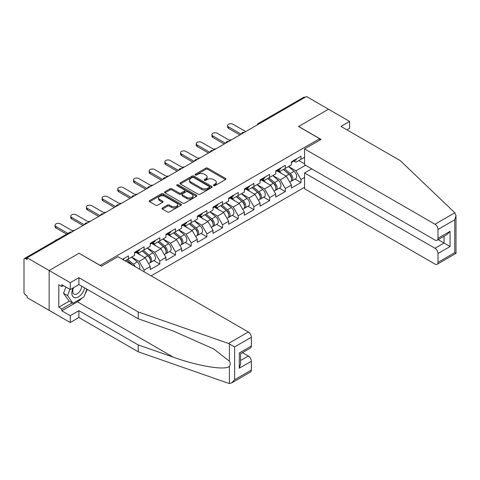 <?xml version="1.0" encoding="UTF-8"?>
<svg xmlns="http://www.w3.org/2000/svg" width="480" height="480" viewBox="0 0 480 480"><rect width="100%" height="100%" fill="white"/><g stroke="black" fill="none" stroke-linecap="round" stroke-linejoin="round"><path stroke-width="0.72" d="M213.636 185.616A0.978 0.564 0 0 0 215.016 185.616L225.504 179.562A1.398 0.804 0 0 0 225.912 178.992A1.398 0.804 0 0 0 225.504 178.422L207.738 168.162A1.398 0.804 0 0 0 205.764 168.162L195.276 174.216A0.978 0.564 0 0 0 194.988 174.618A0.978 0.564 0 0 0 195.276 175.014A0.978 0.564 0 0 0 196.656 175.014L198.012 174.228A4.464 2.58 0 0 1 204.33 174.228L205.812 175.086A4.464 2.58 0 0 1 207.12 176.91A4.464 2.58 0 0 1 205.812 178.734L204.456 179.514A0.978 0.564 0 0 0 204.168 179.916A0.978 0.564 0 0 0 204.456 180.312A0.978 0.564 0 0 0 205.836 180.312L207.192 179.532A4.464 2.58 0 0 1 213.51 179.532L214.992 180.384A4.464 2.58 0 0 1 216.3 182.208A4.464 2.58 0 0 1 214.992 184.032L213.636 184.818A0.978 0.564 0 0 0 213.348 185.214A0.978 0.564 0 0 0 213.636 185.616L213.636 184.818M162.432 207.942A1.398 0.804 0 0 0 162.024 208.512A1.398 0.804 0 0 0 162.432 209.082L167.418 211.956A1.398 0.804 0 0 0 169.392 211.956L181.038 205.23A1.398 0.804 0 0 0 181.446 204.66A1.398 0.804 0 0 0 181.038 204.09L163.272 193.836A1.398 0.804 0 0 0 161.298 193.836L149.646 200.562A1.398 0.804 0 0 0 149.238 201.132A1.398 0.804 0 0 0 149.646 201.702L155.67 205.176A1.398 0.804 0 0 0 157.644 205.176L162.63 202.296A1.398 0.804 0 0 0 163.038 201.726A1.398 0.804 0 0 0 162.63 201.156L159.642 199.434A3.732 2.154 0 0 1 158.55 197.91A3.732 2.154 0 0 1 160.854 195.918A3.732 2.154 0 0 1 164.922 196.386L176.622 203.136A3.732 2.154 0 0 1 177.714 204.66A3.732 2.154 0 0 1 175.41 206.652A3.732 2.154 0 0 1 171.342 206.184L169.392 205.062A1.398 0.804 0 0 0 167.418 205.062L162.432 207.942L162.432 209.082M79.11 253.206L49.14 270.51L27.12 257.79L306.474 96.51L328.494 109.224L298.53 126.522L319.65 138.714L100.224 265.398L79.11 253.32M198.114 194.232A1.398 0.804 0 0 0 200.088 194.232L211.734 187.512A1.398 0.804 0 0 0 212.142 186.942A1.398 0.804 0 0 0 211.734 186.372L193.968 176.112A1.398 0.804 0 0 0 191.994 176.112L180.348 182.838A1.398 0.804 0 0 0 179.94 183.408A1.398 0.804 0 0 0 180.348 183.978L198.114 194.232M177.33 185.826A0.978 0.564 0 0 1 178.32 185.964L196.368 196.38L184.74 203.094A1.398 0.804 0 0 1 182.766 203.094L165 192.84L165 191.7A1.398 0.804 0 0 0 164.586 192.27A1.398 0.804 0 0 0 165 192.84M165 191.7L169.98 188.82A1.398 0.804 0 0 1 171.954 188.82L179.16 192.978A1.398 0.804 0 0 0 181.134 192.978L184.44 191.07A1.398 0.804 0 0 0 184.854 190.5A1.398 0.804 0 0 0 184.44 189.93L176.94 185.598A0.978 0.564 0 0 1 176.652 185.202A0.978 0.564 0 0 1 177.258 184.68A0.978 0.564 0 0 1 178.32 184.8L196.386 195.228A1.398 0.804 0 0 1 196.794 195.798A1.398 0.804 0 0 1 196.386 196.368L196.386 195.228M151.11 275.85L304.566 187.254M319.65 138.714L319.65 140.226M125.112 260.838L128.43 258.924L128.43 255.906L122.496 259.332M128.43 258.924L134.568 255.384L134.568 252.366L144.12 246.846L144.12 249.87L150.252 246.324L150.252 243.306L159.804 237.792L159.804 240.81L165.942 237.27L165.942 234.252L175.494 228.732L175.494 231.756L181.626 228.21L181.626 225.192L191.184 219.678L191.184 222.696L197.316 219.156L197.316 216.138L206.868 210.618L206.868 213.642L213.006 210.096L213.006 207.078L222.558 201.564L222.558 204.582L228.69 201.042L228.69 198.024L238.242 192.504L238.242 195.528L244.38 191.982L244.38 188.964L253.932 183.45L253.932 186.468L260.064 182.928L260.064 179.91L269.616 174.39L269.616 177.414L275.754 173.868L275.754 170.85L285.306 165.336L285.306 168.354L291.438 164.814L291.438 161.796L300.996 156.276L300.996 159.3L304.566 157.236M304.566 177.438L300.996 179.502L295.968 170.796L288.522 166.494M295.026 179.076L300.996 182.52L300.996 179.502M300.996 182.52L291.438 188.034L291.438 185.016L285.306 188.556L280.278 179.85L272.838 175.554M279.342 188.136L285.306 191.58L285.306 188.556M285.306 191.58L275.754 197.094L275.754 194.076L269.616 197.616L264.588 188.91L257.148 184.608M263.652 197.19L269.616 200.634L269.616 197.616M269.616 200.634L260.064 206.148L260.064 203.13L253.932 206.67L248.904 197.964L241.464 193.668M247.962 206.25L253.932 209.694L253.932 206.67M253.932 209.694L244.38 215.208L244.38 212.19L238.242 215.73L233.214 207.024L225.774 202.722M232.278 215.304L238.242 218.748L238.242 215.73M238.242 218.748L228.69 224.262L228.69 221.244L222.558 224.79L217.53 216.078L210.084 211.782M216.588 224.364L222.558 227.808L222.558 224.79M222.558 227.808L213.006 233.322L213.006 230.304L206.868 233.844L201.84 225.138L194.4 220.836M200.904 233.418L206.868 236.862L206.868 233.844M206.868 236.862L197.316 242.376L197.316 239.358L191.184 242.904L186.156 234.192L178.71 229.896M185.214 242.478L191.184 245.922L191.184 242.904M191.184 245.922L181.626 251.436L181.626 248.418L175.494 251.958L170.466 243.252L163.026 238.95M169.53 251.532L175.494 254.976L175.494 251.958M175.494 254.976L165.942 260.49L165.942 257.472L159.804 261.018L154.776 252.306L147.336 248.01M153.84 260.592L159.804 264.036L159.804 261.018M159.804 264.036L150.252 269.55L150.252 266.532L144.12 270.072L139.092 261.366L131.652 257.07M144.12 271.812L144.12 270.072M137.148 251.646L139.092 252.768L144.12 249.87M139.092 261.366L145.224 257.82L135.84 252.402M150.252 266.532L145.224 257.82M152.832 242.592L154.776 243.714L159.804 240.81M154.776 252.306L160.914 248.766L151.53 243.348M165.942 257.472L160.914 248.766M168.522 233.532L170.466 234.654L175.494 231.756M170.466 243.252L176.598 239.706L167.214 234.288M181.626 248.418L176.598 239.706M184.212 224.478L186.156 225.6L191.184 222.696M186.156 234.192L192.288 230.652L182.904 225.234M197.316 239.358L192.288 230.652M199.896 215.418L201.84 216.54L206.868 213.642M201.84 225.138L207.978 221.592L198.588 216.174M213.006 230.304L207.978 221.592M215.586 206.364L217.53 207.486L222.558 204.582M217.53 216.078L223.662 212.538L214.278 207.12M228.69 221.244L223.662 212.538M231.27 197.304L233.214 198.426L238.242 195.528M233.214 207.024L239.352 203.478L229.962 198.06M244.38 212.19L239.352 203.478M246.96 188.25L248.904 189.372L253.932 186.468M248.904 197.964L255.036 194.424L245.652 189.006M260.064 203.13L255.036 194.424M262.644 179.19L264.588 180.312L269.616 177.414M264.588 188.91L270.726 185.364L261.342 179.946M275.754 194.076L270.726 185.364M278.334 170.136L280.278 171.258L285.306 168.354M280.278 179.85L286.41 176.31L277.026 170.892M291.438 185.016L286.41 176.31M304.968 97.38L259.41 123.678M258.768 124.05A2.136 1.23 120 0 1 259.314 123.618A2.136 1.23 60 0 0 258.246 123.516L303.798 97.212A2.136 1.23 60 0 1 304.866 97.32M294.024 161.076L295.968 162.198L300.996 159.3M295.968 170.796L305.52 165.276M298.83 160.548L304.566 163.854M81.834 298.194A16.002 9.24 -60 0 1 77.4 301.8L61.812 310.8L70.26 315.678L70.26 322.53L49.14 310.338L49.14 270.51L79.008 253.266L101.43 266.208L117.924 256.692L248.352 331.992A4.266 2.466 60 0 1 251.364 337.218L234.624 346.884L228.498 343.452L138.234 311.958L78.906 277.704L70.26 282.702L49.14 270.51L49.14 310.338L27.12 297.618L27.12 295.878L25.506 294.948A2.136 1.23 -120 0 1 24 292.338L24 259.476A2.136 1.23 -120 0 1 24.444 258.498A2.136 1.23 -120 0 1 25.506 258.606L27.12 259.536L27.12 257.79M214.026 185.754L214.992 185.196A4.464 2.58 0 0 0 216.3 183.372L216.3 182.208M207.12 176.91L207.12 178.068A4.464 2.58 0 0 1 205.812 179.892L204.846 180.45M225.486 179.568L207.738 169.32A1.398 0.804 0 0 0 205.764 169.32L195.666 175.152M211.716 187.518L193.968 177.27A1.398 0.804 0 0 0 191.994 177.27L180.366 183.984L180.348 182.838M209.268 187.338A0.978 0.564 0 0 0 209.556 186.942A0.978 0.564 0 0 0 209.268 186.54L193.674 177.534A0.978 0.564 0 0 0 192.288 177.534L190.86 178.362A4.464 2.58 0 0 0 189.552 180.186A4.464 2.58 0 0 0 190.86 182.01L201.516 188.166A4.464 2.58 0 0 0 207.834 188.166L209.268 187.338L209.268 188.502A0.978 0.564 0 0 0 209.556 188.1L209.556 186.942M189.552 180.186L189.552 181.35A4.464 2.58 0 0 0 190.86 183.168L190.86 182.01M209.268 188.502L207.834 189.324A4.464 2.58 0 0 1 201.516 189.324L190.86 183.168M165.018 192.846L169.98 189.984L169.98 188.82M184.854 190.5L184.854 191.664A1.398 0.804 0 0 1 184.44 192.234L181.134 194.142A1.398 0.804 0 0 1 179.16 194.142L171.954 189.984A1.398 0.804 0 0 0 169.98 189.984M186.636 197.298A3.732 2.154 0 0 0 190.71 197.766A3.732 2.154 0 0 0 193.014 195.774A3.732 2.154 0 0 0 191.922 194.25L187.8 191.868A1.398 0.804 0 0 0 185.826 191.868L182.52 193.776A1.398 0.804 0 0 0 182.106 194.346A1.398 0.804 0 0 0 182.52 194.916L186.636 197.298L186.636 198.456A3.732 2.154 0 0 0 190.71 198.924A3.732 2.154 0 0 0 193.014 196.932L193.014 195.774M182.106 194.346L182.106 195.51A1.398 0.804 0 0 0 182.52 196.08L182.52 194.916M186.636 198.456L182.52 196.08M177.714 204.66L177.714 205.824A3.732 2.154 0 0 1 175.41 207.816A3.732 2.154 0 0 1 171.342 207.348L169.392 206.22A1.398 0.804 0 0 0 167.418 206.22L162.45 209.088M158.55 197.91L158.55 199.068A3.732 2.154 0 0 0 159.642 200.598L159.642 199.434M162.612 202.308L159.642 200.598M181.02 205.242L163.272 194.994A1.398 0.804 0 0 0 161.298 194.994L149.664 201.708M231.342 139.884A3.198 1.848 0 0 0 229.164 140.118M290.244 175.152L289.542 174.744M291.144 181.134A4.692 2.712 -120 0 0 291.828 180.924A4.692 2.712 -120 0 0 292.668 177.648A4.692 2.712 -120 0 0 290.226 173.556L284.568 168.78M291.828 180.924L295.698 178.692A4.692 2.712 -120 0 0 296.538 175.41A4.692 2.712 -120 0 0 294.096 171.324L288.438 166.548M283.476 169.41L289.932 174.858A2.844 1.644 60 0 1 291.468 178.362M289.764 182.112L290.622 181.62A4.692 2.712 -120 0 0 291.462 178.344A4.692 2.712 -120 0 0 289.02 174.252L283.356 169.476M281.724 173.604L277.908 170.382M245.736 131.574L233.064 124.26A3.198 1.848 0 0 0 229.578 123.858A3.198 1.848 0 0 0 227.604 125.568A3.198 1.848 0 0 0 228.54 126.87L228.54 128.382A3.198 1.848 180 0 1 227.604 127.074L227.604 125.568M239.904 134.94L228.54 128.382M292.698 161.064A4.692 2.712 60 0 1 291.828 162.348A4.692 2.712 60 0 1 291.438 162.504M296.568 158.832A4.692 2.712 60 0 1 295.698 160.11L291.828 162.348M241.212 134.19L228.54 126.87M73.134 287.886A9.246 5.334 120 0 0 75.132 297.744A9.246 5.334 120 0 0 84.66 287.88M73.632 287.604A6.33 3.654 120 0 0 74.046 294.114A6.33 3.654 120 0 0 74.976 294.396A6.33 3.654 120 0 0 81.684 286.164M86.886 289.164L83.832 297.042L72.972 303.312L68.952 300.99L63.522 293.262L65.934 287.052M72.972 303.312L67.548 295.584L69.954 289.374M63.522 293.262L67.548 295.584M454.842 212.772L456 215.586L454.752 219.792L438.006 229.458A4.266 2.466 -120 0 0 434.988 224.238L454.842 212.772L400.296 160.662L340.968 126.408L349.614 121.416L328.494 109.224L298.632 126.468L321.054 139.41L304.566 148.932L434.988 224.238M349.614 121.416L349.614 128.268L346.902 129.834M311.706 168.846L304.566 172.968L304.566 188.76L434.988 264.066A4.266 2.466 -120 0 0 437.124 264.276A4.266 2.466 -120 0 0 438.006 262.32L438.006 253.494A4.266 2.466 -120 0 0 434.988 248.274L444.042 243.048L450.072 246.528L438.006 253.494M304.566 172.968L434.988 248.274M304.566 148.932L304.566 164.724L434.988 240.03A4.266 2.466 -120 0 0 437.124 240.24A4.266 2.466 -120 0 0 438.006 238.284L438.006 229.458M438.15 239.646L444.042 243.048L444.042 236.244M438.006 238.284L450.072 231.318L447.06 234.504L437.124 240.24M438.006 262.32L454.752 252.654L455.388 253.02M70.26 315.678L78.906 310.686L138.234 344.94L138.234 351.792L228.498 383.28L229.398 383.49L231.606 382.926L234.624 379.746L251.364 370.08A4.266 2.466 60 0 1 250.482 372.03L231.606 382.926M138.234 344.94L173.304 357.174C198.216 366.222 226.128 370.722 229.398 366.21C230.496 364.83 230.496 363.144 229.398 361.152L213.732 348.978L173.304 331.044L138.234 318.81L78.906 284.556L70.26 289.548L61.812 284.676L61.812 286.53L58.794 284.79L58.794 307.2L61.812 308.94L72.27 302.904M78.906 310.686L78.906 317.532L70.26 322.53M138.234 351.792L78.906 317.532M251.364 337.218L251.364 346.038A4.266 2.466 60 0 1 250.482 347.994L240.552 353.73L240.552 364.014L239.298 368.22L239.298 353.01C240.93 353.946 240.93 353.946 239.298 353.01L251.364 346.038M70.26 282.702L70.26 289.548M61.812 310.8L61.812 308.94M78.906 277.704L78.906 284.556M138.234 311.958L138.234 318.81M240.552 360.528L248.352 356.028A4.266 2.466 60 0 1 251.364 361.254L251.364 370.08M248.352 356.028L242.46 352.626M87.282 289.392A16.002 9.24 -60 0 1 85.008 294.012M63.42 285.6L61.812 286.53M58.794 307.2L69.252 301.164M215.652 148.944A3.198 1.848 0 0 0 213.474 149.178M274.554 184.212L273.852 183.804M275.454 190.194A4.692 2.712 -120 0 0 276.138 189.984A4.692 2.712 -120 0 0 276.984 186.702A4.692 2.712 -120 0 0 274.536 182.616L268.878 177.84M276.138 189.984L280.008 187.746A4.692 2.712 -120 0 0 280.854 184.47A4.692 2.712 -120 0 0 278.412 180.378L272.748 175.602M267.786 178.47L274.242 183.918A2.844 1.644 60 0 1 275.778 187.422M274.08 191.172L274.932 190.68A4.692 2.712 -120 0 0 275.778 187.398A4.692 2.712 -120 0 0 273.33 183.312L267.672 178.536M266.04 182.658L262.218 179.436M199.968 157.998A3.198 1.848 0 0 0 197.784 158.232M258.87 193.266L258.162 192.864M259.77 199.248A4.692 2.712 -120 0 0 260.454 199.038A4.692 2.712 -120 0 0 261.294 195.762A4.692 2.712 -120 0 0 258.852 191.67L253.188 186.894M260.454 199.038L264.324 196.806A4.692 2.712 -120 0 0 265.164 193.524A4.692 2.712 -120 0 0 262.722 189.438L257.064 184.662M252.102 187.524L258.558 192.972A2.844 1.644 60 0 1 260.094 196.476M258.39 200.226L259.242 199.734A4.692 2.712 -120 0 0 260.088 196.458A4.692 2.712 -120 0 0 257.646 192.366L251.982 187.59M250.35 191.718L246.534 188.496M184.278 167.058A3.198 1.848 0 0 0 182.1 167.292M243.18 202.326L242.478 201.918M244.08 208.308A4.692 2.712 -120 0 0 244.764 208.098A4.692 2.712 -120 0 0 245.604 204.816A4.692 2.712 -120 0 0 243.162 200.73L237.504 195.954M244.764 208.098L248.634 205.86A4.692 2.712 -120 0 0 249.48 202.584A4.692 2.712 -120 0 0 247.032 198.492L241.374 193.716M236.412 196.584L242.868 202.032A2.844 1.644 60 0 1 244.404 205.536M242.7 209.286L243.558 208.794A4.692 2.712 -120 0 0 244.398 205.512A4.692 2.712 -120 0 0 241.956 201.426L236.298 196.65M234.666 200.772L230.844 197.55M168.594 176.112A3.198 1.848 0 0 0 166.41 176.346M227.496 211.38L226.788 210.978M228.396 217.362A4.692 2.712 -120 0 0 229.074 217.152A4.692 2.712 -120 0 0 229.92 213.876A4.692 2.712 -120 0 0 227.478 209.784L221.814 205.008M229.074 217.152L232.95 214.92A4.692 2.712 -120 0 0 233.79 211.638A4.692 2.712 -120 0 0 231.348 207.552L225.69 202.776M220.728 205.638L227.184 211.086A2.844 1.644 60 0 1 228.72 214.59M227.016 218.34L227.868 217.848A4.692 2.712 -120 0 0 228.714 214.572A4.692 2.712 -120 0 0 226.266 210.48L220.608 205.704M218.976 209.832L215.16 206.61M152.904 185.172A3.198 1.848 0 0 0 150.726 185.406M211.806 220.44L211.104 220.032M212.706 226.422A4.692 2.712 -120 0 0 213.39 226.212A4.692 2.712 -120 0 0 214.23 222.93A4.692 2.712 -120 0 0 211.788 218.844L206.13 214.068M213.39 226.212L217.26 223.974A4.692 2.712 -120 0 0 218.106 220.698A4.692 2.712 -120 0 0 215.658 216.606L210 211.83M205.038 214.698L211.494 220.146A2.844 1.644 60 0 1 213.03 223.65M211.326 227.4L212.184 226.908A4.692 2.712 -120 0 0 213.024 223.626A4.692 2.712 -120 0 0 210.582 219.54L204.924 214.764M203.292 218.886L199.47 215.664M230.046 140.634L217.38 133.314A3.198 1.848 0 0 0 213.888 132.918A3.198 1.848 0 0 0 211.914 134.622A3.198 1.848 0 0 0 212.85 135.93L212.85 137.436A3.198 1.848 180 0 1 211.914 136.134L211.914 134.622M224.214 144L212.85 137.436M277.014 170.124A4.692 2.712 60 0 1 276.138 171.402A4.692 2.712 60 0 1 275.754 171.564M280.884 167.886A4.692 2.712 60 0 1 280.008 169.17L276.138 171.402M225.522 143.244L212.85 135.93M214.362 149.688L201.69 142.374A3.198 1.848 0 0 0 198.204 141.972A3.198 1.848 0 0 0 196.23 143.682A3.198 1.848 0 0 0 197.166 144.984L197.166 146.496A3.198 1.848 180 0 1 196.23 145.188L196.23 143.682M208.53 153.054L197.166 146.496M261.324 179.178A4.692 2.712 60 0 1 260.454 180.462A4.692 2.712 60 0 1 260.064 180.618M265.194 176.946A4.692 2.712 60 0 1 264.324 178.224L260.454 180.462M209.838 152.304L197.166 144.984M198.672 158.748L186 151.428A3.198 1.848 0 0 0 182.514 151.032A3.198 1.848 0 0 0 180.54 152.736A3.198 1.848 0 0 0 181.476 154.044L181.476 155.55A3.198 1.848 180 0 1 180.54 154.248L180.54 152.736M192.84 162.114L181.476 155.55M245.64 188.238A4.692 2.712 60 0 1 244.764 189.516A4.692 2.712 60 0 1 244.38 189.678M249.51 186A4.692 2.712 60 0 1 248.634 187.284L244.764 189.516M194.148 161.358L181.476 154.044M182.988 167.802L170.316 160.488A3.198 1.848 0 0 0 166.83 160.086A3.198 1.848 0 0 0 164.85 161.796A3.198 1.848 0 0 0 165.792 163.098L165.792 164.61A3.198 1.848 180 0 1 164.85 163.302L164.85 161.796M177.156 171.168L165.792 164.61M229.95 197.298A4.692 2.712 60 0 1 229.074 198.576A4.692 2.712 60 0 1 228.69 198.732M233.82 195.06A4.692 2.712 60 0 1 232.95 196.338L229.074 198.576M178.458 170.418L165.792 163.098M167.298 176.862L154.626 169.542A3.198 1.848 0 0 0 151.14 169.146A3.198 1.848 0 0 0 149.166 170.85A3.198 1.848 0 0 0 150.102 172.158L150.102 173.664A3.198 1.848 180 0 1 149.166 172.362L149.166 170.85M161.466 180.228L150.102 173.664M214.26 206.352A4.692 2.712 60 0 1 213.39 207.63A4.692 2.712 60 0 1 213.006 207.792M218.136 204.114A4.692 2.712 60 0 1 217.26 205.398L213.39 207.63M162.774 179.472L150.102 172.158M137.214 194.226A3.198 1.848 0 0 0 135.036 194.46M196.122 229.494L195.414 229.092M197.022 235.476A4.692 2.712 -120 0 0 197.7 235.266A4.692 2.712 -120 0 0 198.546 231.99A4.692 2.712 -120 0 0 196.098 227.898L190.44 223.122M197.7 235.266L201.57 233.034A4.692 2.712 -120 0 0 202.416 229.752A4.692 2.712 -120 0 0 199.974 225.666L194.31 220.89M189.348 223.752L195.804 229.2A2.844 1.644 60 0 1 197.34 232.704M195.642 236.454L196.494 235.962A4.692 2.712 -120 0 0 197.34 232.686A4.692 2.712 -120 0 0 194.892 228.594L189.234 223.818M187.602 227.946L183.786 224.724M151.608 185.916L138.942 178.602A3.198 1.848 0 0 0 135.456 178.2A3.198 1.848 0 0 0 133.476 179.91A3.198 1.848 0 0 0 134.418 181.212L134.418 182.724A3.198 1.848 180 0 1 133.476 181.416L133.476 179.91M145.776 189.282L134.418 182.724M198.576 215.412A4.692 2.712 60 0 1 197.7 216.69A4.692 2.712 60 0 1 197.316 216.846M202.446 213.174A4.692 2.712 60 0 1 201.57 214.452L197.7 216.69M147.084 188.532L134.418 181.212M121.53 203.286A3.198 1.848 0 0 0 119.352 203.52M180.432 238.554L179.73 238.146M181.332 244.536A4.692 2.712 -120 0 0 182.016 244.326A4.692 2.712 -120 0 0 182.856 241.044A4.692 2.712 -120 0 0 180.414 236.958L174.756 232.182M182.016 244.326L185.886 242.088A4.692 2.712 -120 0 0 186.726 238.812A4.692 2.712 -120 0 0 184.284 234.72L178.626 229.944M173.664 232.812L180.12 238.26A2.844 1.644 60 0 1 181.656 241.764M179.952 245.514L180.81 245.022A4.692 2.712 -120 0 0 181.65 241.74A4.692 2.712 -120 0 0 179.208 237.654L173.544 232.878M171.918 237L168.096 233.778M135.924 194.976L123.252 187.656A3.198 1.848 0 0 0 119.766 187.26A3.198 1.848 0 0 0 117.792 188.964A3.198 1.848 0 0 0 118.728 190.272L118.728 191.778A3.198 1.848 180 0 1 117.792 190.476L117.792 188.964M130.092 198.342L118.728 191.778M182.886 224.466A4.692 2.712 60 0 1 182.016 225.744A4.692 2.712 60 0 1 181.626 225.906M186.762 222.228A4.692 2.712 60 0 1 185.886 223.512L182.016 225.744M131.4 197.586L118.728 190.272M105.84 212.34A3.198 1.848 0 0 0 103.662 212.574M164.742 247.608L164.04 247.206M165.642 253.59A4.692 2.712 -120 0 0 166.326 253.38A4.692 2.712 -120 0 0 167.172 250.104A4.692 2.712 -120 0 0 164.724 246.012L159.066 241.236M166.326 253.38L170.196 251.148A4.692 2.712 -120 0 0 171.042 247.866A4.692 2.712 -120 0 0 168.6 243.78L162.936 239.004M157.974 241.866L164.43 247.314A2.844 1.644 60 0 1 165.966 250.818M164.268 254.568L165.12 254.076A4.692 2.712 -120 0 0 165.966 250.8A4.692 2.712 -120 0 0 163.518 246.708L157.86 241.938M156.228 246.06L152.406 242.838M120.234 204.03L107.568 196.716A3.198 1.848 0 0 0 104.076 196.314A3.198 1.848 0 0 0 102.102 198.024A3.198 1.848 0 0 0 103.038 199.326L103.038 200.838A3.198 1.848 180 0 1 102.102 199.53L102.102 198.024M114.402 207.396L103.038 200.838M167.202 233.526A4.692 2.712 60 0 1 166.326 234.804A4.692 2.712 60 0 1 165.942 234.96M171.072 231.288A4.692 2.712 60 0 1 170.196 232.566L166.326 234.804M115.71 206.646L103.038 199.326M90.156 221.4A3.198 1.848 0 0 0 87.978 221.634M149.058 256.668L148.356 256.26M149.958 262.65A4.692 2.712 -120 0 0 150.642 262.44A4.692 2.712 -120 0 0 151.482 259.158A4.692 2.712 -120 0 0 149.04 255.072L143.376 250.296M150.642 262.44L154.512 260.202A4.692 2.712 -120 0 0 155.352 256.926A4.692 2.712 -120 0 0 152.91 252.834L147.252 248.058M142.29 250.926L148.746 256.374A2.844 1.644 60 0 1 150.282 259.878M148.578 263.628L149.43 263.136A4.692 2.712 -120 0 0 150.276 259.854A4.692 2.712 -120 0 0 147.834 255.768L142.17 250.992M140.538 255.114L136.722 251.892M104.55 213.09L91.878 205.77A3.198 1.848 0 0 0 88.392 205.374A3.198 1.848 0 0 0 86.418 207.078A3.198 1.848 0 0 0 87.354 208.386L87.354 209.892A3.198 1.848 180 0 1 86.418 208.59L86.418 207.078M98.718 216.456L87.354 209.892M151.512 242.58A4.692 2.712 60 0 1 150.642 243.858A4.692 2.712 60 0 1 150.252 244.02M155.382 240.348A4.692 2.712 60 0 1 154.512 241.626L150.642 243.858M100.026 215.7L87.354 208.386M74.466 230.454A3.198 1.848 0 0 0 72.288 230.688M135.282 266.712A4.692 2.712 -120 0 0 133.35 264.126L127.692 259.35M139.188 268.968A4.692 2.712 -120 0 0 137.22 261.894L131.562 257.118M126.6 259.98L133.05 265.422M132.384 265.038A4.692 2.712 -120 0 0 132.144 264.822L126.486 260.052M88.86 222.144L76.188 214.83A3.198 1.848 0 0 0 72.702 214.428A3.198 1.848 0 0 0 70.728 216.138A3.198 1.848 0 0 0 71.664 217.44L71.664 218.952A3.198 1.848 180 0 1 70.728 217.644L70.728 216.138M83.028 225.51L71.664 218.952M135.828 251.64A4.692 2.712 60 0 1 134.952 252.918A4.692 2.712 60 0 1 134.568 253.074M139.698 249.402A4.692 2.712 60 0 1 138.822 250.68L134.952 252.918M84.336 224.76L71.664 217.44M57.204 239.586A3.198 1.848 0 0 0 55.212 240.732M73.176 231.204L60.504 223.884A3.198 1.848 0 0 0 57.018 223.488A3.198 1.848 0 0 0 55.038 225.192A3.198 1.848 0 0 0 55.98 226.5L55.98 228.006A3.198 1.848 180 0 1 55.038 226.704L55.038 225.192M66.618 234.15L55.98 228.006M124.008 258.462A4.692 2.712 60 0 1 123.168 259.716M67.926 233.394L55.98 226.5M71.16 232.362L25.506 258.606M71.604 232.11A2.136 1.23 -60 0 0 71.064 232.308A2.136 1.23 -120 0 0 69.996 232.2L24.444 258.498M243.084 133.104A2.136 1.23 120 0 1 243.624 132.678A2.136 1.23 -60 0 1 244.164 132.48M227.394 142.164A2.136 1.23 120 0 1 227.934 141.732A2.136 1.23 -60 0 1 228.48 141.54M211.71 151.218A2.136 1.23 120 0 1 212.25 150.792A2.136 1.23 -60 0 1 212.79 150.594M196.02 160.278A2.136 1.23 120 0 1 196.56 159.846A2.136 1.23 -60 0 1 197.106 159.654M180.33 169.332A2.136 1.23 120 0 1 180.876 168.906A2.136 1.23 -60 0 1 181.416 168.708M164.646 178.392A2.136 1.23 120 0 1 165.186 177.96A2.136 1.23 -60 0 1 165.726 177.768M148.956 187.446A2.136 1.23 120 0 1 149.502 187.02A2.136 1.23 -60 0 1 150.042 186.822M133.272 196.506A2.136 1.23 120 0 1 133.812 196.074A2.136 1.23 -60 0 1 134.352 195.882M117.582 205.56A2.136 1.23 120 0 1 118.122 205.134A2.136 1.23 -60 0 1 118.668 204.936M101.898 214.62A2.136 1.23 120 0 1 102.438 214.194A2.136 1.23 -60 0 1 102.978 213.996M86.208 223.674A2.136 1.23 120 0 1 86.748 223.248A2.136 1.23 -60 0 1 87.294 223.05M214.992 185.196L214.992 184.032M204.456 180.312L204.456 179.514M205.812 179.892L205.812 178.734M195.276 175.014L195.276 174.216M205.764 169.32L205.764 168.162M207.738 169.32L207.738 168.162M225.504 179.562L225.504 178.422M191.994 177.27L191.994 176.112M193.968 177.27L193.968 176.112M211.734 187.512L211.734 186.372M201.516 189.324L201.516 188.166M207.834 189.324L207.834 188.166M171.954 189.984L171.954 188.82M179.16 194.142L179.16 192.978M181.134 194.142L181.134 192.978M184.44 192.234L184.44 191.07M178.32 185.964L178.32 184.8M167.418 206.22L167.418 205.062M169.392 206.22L169.392 205.062M171.342 207.348L171.342 206.184M162.63 202.296L162.63 201.156M149.646 201.702L149.646 200.562M161.298 194.994L161.298 193.836M163.272 194.994L163.272 193.836M181.038 205.23L181.038 204.09M290.226 173.556L294.096 171.324M285.936 176.034L289.02 174.252M454.752 252.654L454.752 219.792M450.072 231.318L450.072 246.528M229.398 383.49L229.398 366.21M229.398 361.152L229.398 343.866M234.624 346.884L234.624 379.746M251.364 361.254L239.298 368.22M228.498 343.452L248.352 331.992M77.4 301.8L173.304 357.174M274.536 182.616L278.412 180.378M270.246 185.088L273.33 183.312M258.852 191.67L262.722 189.438M254.562 194.148L257.646 192.366M243.162 200.73L247.032 198.492M238.872 203.202L241.956 201.426M227.478 209.784L231.348 207.552M223.188 212.262L226.266 210.48M211.788 218.844L215.658 216.606M207.498 221.316L210.582 219.54M196.098 227.898L199.974 225.666M191.814 230.376L194.892 228.594M180.414 236.958L184.284 234.72M176.124 239.43L179.208 237.654M164.724 246.012L168.6 243.78M160.434 248.49L163.518 246.708M149.04 255.072L152.91 252.834M144.75 257.544L147.834 255.768M133.35 264.126L137.22 261.894M258.246 123.516A2.136 2.136 0 0 0 257.22 124.944M244.308 132.396A2.136 2.136 0 0 0 241.53 134.004M228.618 141.456A2.136 2.136 0 0 0 225.846 143.058M212.934 150.51A2.136 2.136 0 0 0 210.156 152.118M197.244 159.57A2.136 2.136 0 0 0 194.472 161.172M181.56 168.624A2.136 2.136 0 0 0 178.782 170.232M165.87 177.684A2.136 2.136 0 0 0 163.092 179.286M150.186 186.744A2.136 2.136 0 0 0 147.408 188.346M134.496 195.798A2.136 2.136 0 0 0 131.718 197.4M118.806 204.858A2.136 2.136 0 0 0 116.034 206.46M103.122 213.912A2.136 2.136 0 0 0 100.344 215.514M87.432 222.972A2.136 2.136 0 0 0 84.66 224.574M71.748 232.026A2.136 2.136 0 0 0 69.996 232.2M456 215.586L456 253.374L437.124 264.276"/></g></svg>

